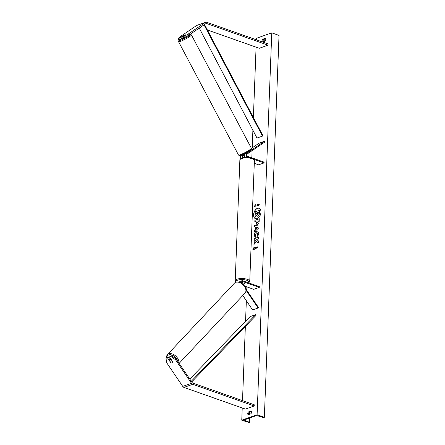 <?xml version="1.0" encoding="UTF-8"?>
<svg xmlns="http://www.w3.org/2000/svg" width="445" height="445" viewBox="0 0 445 445"><rect width="100%" height="100%" fill="white"/><g stroke="black" fill="none" stroke-linecap="round" stroke-linejoin="round"><path stroke-width="0.67" d="M183.418 35.667L178.256 38.598L178.84 39.755L180.286 39.243L179.702 38.086M183.813 37.992L183.229 36.835L188.018 34.198L188.602 35.35L182.367 38.504L181.783 37.347L185.459 34.849L183.373 35.589M178.256 38.598L179.252 37.308L196.607 25.515A2.614 1.836 -109.5 0 1 196.907 25.359L205.673 22.25A2.614 1.836 -109.5 0 1 206.641 22.267L268.096 43.944L268.051 45.168L206.591 23.49A1.307 0.918 -109.5 0 0 206.107 23.479A1.307 0.918 -109.5 0 0 205.963 23.557L188.602 35.35M188.018 34.198L205.373 22.4A2.614 1.836 -109.5 0 1 205.673 22.25M207.381 29.971L259.285 48.277L268.051 45.168M182.111 38.003L180.286 39.243M181.783 37.347L183.229 36.835M169.501 356.996L170.947 356.484L175.514 359.732L176.17 359.015L171.603 355.766L170.162 356.278L169.501 356.996L172.888 361.985A2.041 1.363 42.5 0 1 172.632 362.669A2.041 1.363 42.5 0 1 172.237 362.925A2.041 1.363 42.5 0 1 170.808 362.725L167.42 357.736L165.974 358.247L166.636 357.53L168.077 357.018L167.42 357.736M165.974 358.247L166.747 362.847L182.745 386.405A2.614 1.836 70.5 0 0 183.969 387.417L245.423 409.094L254.19 405.985L192.735 384.302A2.614 1.836 70.5 0 1 191.511 383.295L175.514 359.732M176.17 359.015L192.168 382.578A1.307 0.918 70.5 0 0 192.78 383.084L254.24 404.761L254.19 405.985M169.868 359.649L168.077 357.018M171.603 355.766L170.947 356.484M238.893 282.108L238.843 282.091A1.958 1.374 70.5 0 0 238.442 282.019M242.798 295.48L252.621 309.948L258.1 308.001L246.052 290.262M244.55 286.079L253.806 289.345L259.285 287.398L259.318 286.636L242.625 280.751A1.958 1.374 70.5 0 0 241.902 280.734A1.958 1.374 70.5 0 0 241.268 283.065M259.285 287.398L242.597 281.513A1.146 0.801 70.5 0 0 242.175 281.507A1.146 0.801 70.5 0 0 241.98 283.209L242.403 283.838M245.896 288.972L258.512 307.556L258.1 308.001M241.707 282.403L244.422 283.359A2.041 0.718 2.2 0 1 244.439 283.459A2.041 0.718 2.2 0 1 242.731 284.099A2.041 0.718 -177.8 0 0 244.439 283.459A2.041 0.718 -177.8 0 0 244.433 283.404L242.336 282.664A2.041 0.718 -177.8 0 0 241.746 282.681M239.46 282.264A1.958 1.374 -109.5 0 1 240.2 281.34L241.902 280.734M242.786 157.741A1.958 1.374 -109.5 0 1 242.792 154.793L243.899 154.037M241.123 158.387A1.958 1.374 -109.5 0 1 241.09 155.394L241.83 154.893M243.56 157.569A1.146 0.801 -109.5 0 1 242.848 156.568A1.146 0.801 -109.5 0 1 243.159 155.511L244.277 154.754M251.425 148.374L259.029 143.207L264.508 141.26L246.569 153.447A1.958 1.374 -109.5 0 0 246.063 155.327A1.958 1.374 -109.5 0 0 247.381 157.013L248.533 157.424M254.279 163.326L258.589 164.845L264.069 162.903L264.096 162.136L247.409 156.251A1.146 0.801 -109.5 0 1 246.641 155.266A1.146 0.801 -109.5 0 1 246.936 154.17L264.875 141.983L264.508 141.26M264.069 162.903L253.761 159.266M245.223 157.358A1.958 1.374 70.5 0 1 244.311 155.622A1.958 1.374 70.5 0 1 244.872 154.053L247.531 152.179M185.459 34.838L181.849 36.74L184.859 34.966M186.377 36.573L183.435 38.47L182.717 38.381M244.299 154.804L243.866 153.976L244.366 154.821M245.885 153.364L247.448 152.084M260.959 212.159A5.507 3.41 -70.6 0 0 259.096 208.277A5.507 3.41 -70.6 0 0 253.567 214.785A5.507 3.41 -70.6 0 0 255.43 218.667A5.507 3.41 -70.6 0 0 260.959 212.159M259.157 208.299A5.507 3.41 -70.6 0 0 253.689 214.829A5.507 3.41 -70.6 0 0 255.491 218.69M248.126 414.768A2.041 1.263 109.4 0 1 247.759 413.539A2.041 1.263 109.4 0 1 248.232 412.014L251.08 411.002A2.041 1.263 109.4 0 1 250.974 413.755L248.126 414.768M248.688 414.562A2.041 1.263 109.4 0 1 248.605 413.839A2.041 1.263 109.4 0 1 249.078 412.315L251.358 411.503M262.561 41.991L265.292 41.023A2.041 1.263 -70.6 0 0 265.398 38.276L262.55 39.288A2.041 1.263 -70.6 0 0 262.077 40.812A2.041 1.263 -70.6 0 0 262.344 41.919M265.676 38.776L263.396 39.583A2.041 1.263 -70.6 0 0 262.923 41.107A2.041 1.263 -70.6 0 0 263.012 41.836M255.107 237.385L254.223 235.032C254.395 233.069 255.191 231.75 256.609 231.072L257.649 231.038L258.779 233.48L257.761 236.401L257.104 235.377L257.672 233.859L257.138 232.791L256.554 232.813L255.33 234.687L255.808 235.878L255.107 237.385M257.522 224.408L256.798 224.447L256.064 221.504L254.813 221.949L254.874 220.258L259.257 218.701L259.157 221.321C259.068 222.951 258.523 223.98 257.522 224.408M256.531 241.296L258.328 242.937L258.406 240.929L256.709 239.46L258.484 238.826L258.551 237.135L254.167 238.687L254.101 240.383L255.235 239.983L255.708 240.422L254.017 242.536L253.939 244.572L256.531 241.296L258.328 242.87M256.37 39.805L256.426 38.298L271.767 32.847L279.026 35.411L264.352 417.304L264.013 417.427A0.818 0.289 2.2 0 1 262.906 417.421L257.855 415.869A1.635 0.573 -177.8 0 0 255.641 415.858L244.906 419.674A1.635 0.573 -177.8 0 0 244.483 420.036A1.635 0.573 -177.8 0 0 244.928 420.453L249.339 422.238A0.818 0.289 2.2 0 1 249.567 422.444A0.818 0.289 2.2 0 1 249.356 422.628L241.757 420.191L242.225 407.965M242.508 400.622L245.356 326.407M245.551 321.368L246.346 300.703M246.747 290.229L246.875 286.903M251.837 157.814L252.109 150.655M252.22 147.835L252.893 130.229M253.383 117.536L256.086 47.153M241.757 420.191L257.099 414.746L271.767 32.847M255.958 205.256L255.992 204.344L254.229 206.324L255.886 207.092L255.919 206.174L259.207 205.006L259.246 204.094L255.958 205.256L259.24 204.177M254.245 249.862L252.588 249.094L254.351 247.114L254.312 248.032L257.599 246.864L257.566 247.782L254.279 248.95L254.245 249.862M255.291 229.375L255.386 227.011L254.623 226.855L254.69 225.109L258.979 226.132L258.912 227.757L254.429 231.901L254.495 230.093L255.413 229.42L255.386 227.011M257.099 414.746L264.352 417.304M263.179 40.006L264.013 40.345A0.818 0.289 2.2 0 1 264.235 40.551L264.202 41.413M263.396 39.583L262.55 39.288M249.078 412.315L248.232 412.014M257.922 216.153L257.243 216.192L256.609 215.38L255.024 217.383L255.096 215.424L256.476 213.717L256.504 212.977L255.174 213.45L255.241 211.748L259.63 210.19L258.968 215.252L258.044 216.198L257.305 216.209M259.63 210.19L259.641 213.127L258.968 215.252M259.085 215.291L258.044 216.198M256.498 213.06L255.174 213.45M256.654 215.519L255.024 217.383M255.986 204.528L254.351 206.369L255.886 207.081M254.245 249.851L252.588 249.094M252.71 249.139L254.34 247.303M257.599 246.953L254.312 248.032M255.235 239.983L255.825 240.467L254.139 242.581L254.067 244.411M258.545 237.218L254.29 238.731L254.229 240.339M257.527 222.734L258.172 220.759L257.015 221.165L256.982 221.972L257.649 222.778L258.261 221.593L258.172 220.759M257.327 222.761L257.649 222.778M256.86 224.464L256.064 221.504M254.935 221.905L254.874 220.258M254.996 220.297L259.257 218.79M255.23 237.43L254.34 235.071C254.518 233.113 255.313 231.795 256.732 231.116L257.711 231.061M257.811 236.328L257.104 235.377M257.227 235.416L257.788 233.898L257.199 232.813M256.303 227.195L256.248 228.558L257.516 227.44L256.303 227.195M257.516 227.44L256.248 228.558M254.746 226.878L254.69 225.109M254.807 225.148L258.973 226.149M254.557 231.784L254.495 230.093M254.618 230.137L255.413 229.42M257.9 214.479L258.512 212.259L257.455 212.638L257.672 214.49M258.506 212.348L257.577 212.677L257.533 213.8L258.022 214.523M171.381 359.76L171.347 359.805A2.041 1.329 -136.8 0 0 170.04 359.632A2.041 1.329 -136.8 0 0 169.662 359.872A2.041 1.329 -136.8 0 0 169.412 360.461L170.952 362.736A2.041 1.329 -136.8 0 0 172.26 362.903M171.347 359.805L172.888 362.069M204.522 24.531L262.951 135.753L262.478 136.092L256.999 138.039L199.249 28.118M204.044 24.859L262.478 136.092M191.723 381.921L256.053 315.344L255.614 314.682L250.135 316.623L189.792 379.079M191.278 381.265L255.614 314.682M205.473 23.885L206.591 23.49M196.607 25.515L205.373 22.4M183.969 387.417L192.735 384.302M182.745 386.405L191.511 383.295M241.846 281.78L242.597 281.513M241.09 155.394L242.792 154.793M244.872 154.053L246.569 153.447M246.536 157.313L247.381 157.013M251.998 158.681A7.265 2.553 -177.8 0 0 244.222 157.969A7.265 2.553 -177.8 0 0 239.861 160.133C239.488 157.536 247.314 156.445 251.72 158.103C253.55 158.804 254.44 159.666 254.384 160.69A7.265 2.553 -177.8 0 0 251.998 158.681M248.521 282.831A6.452 2.27 -177.8 0 0 246.786 280.317A6.452 2.27 -177.8 0 0 239.226 279.783A6.452 2.27 -177.8 0 0 236.156 282.124M239.861 160.133L235.221 280.812A7.265 2.553 2.2 0 1 239.588 278.648A7.265 2.553 2.2 0 1 247.359 279.36A7.265 2.553 2.2 0 1 249.745 281.368L254.384 160.69M189.681 34.621L190.844 34.51L191.439 34.971A7.265 0.812 152.1 0 1 187.818 37.736A7.265 0.812 152.1 0 1 180.726 41.285A7.265 0.812 152.1 0 1 178.595 41.769L178.551 41.007L179.224 40.172L182.205 38.175A6.452 0.718 -27.9 0 0 180.831 40.239A6.452 0.718 -27.9 0 0 188.213 36.423A6.452 0.718 -27.9 0 0 189.62 34.66M251.392 148.296C251.965 148.725 251.453 149.481 249.868 150.571L241.457 155.044C238.131 155.995 239.799 155.7 238.542 155.094A7.265 0.812 -27.9 0 0 240.678 154.61A7.265 0.812 -27.9 0 0 247.765 151.061A7.265 0.812 -27.9 0 0 251.392 148.296L191.439 34.971M250.301 149.431A6.452 0.718 152.1 0 1 248.939 151.172A6.452 0.718 152.1 0 1 241.54 154.999M249.339 422.238L249.5 418.039M249.651 414.223L249.728 412.081M263.968 41.496L264.013 40.345M244.928 420.453L244.961 419.652M166.764 357.485A6.452 4.194 43.2 0 1 168.744 354.921A6.452 4.194 43.2 0 1 177.638 361.179M178.812 362.909A7.265 4.723 -136.8 0 0 175.747 356.045A7.265 4.723 -136.8 0 0 168.722 353.814A7.265 4.723 -136.8 0 0 167.376 354.671L234.426 283.159A7.265 4.723 43.2 0 1 235.772 282.308A7.265 4.723 43.2 0 1 243.788 285.557A7.265 4.723 43.2 0 1 245.028 293.099C248.966 287.921 240.667 280.467 235.95 282.186L234.426 283.159M235.221 280.812L235.839 282.23M248.783 282.92L249.745 281.368M178.595 41.769L238.542 155.094M249.567 422.444L249.74 417.955M249.884 414.139L249.968 411.998M179.129 363.381L245.028 293.099M169.662 359.872L170.702 358.759M166.363 357.825L166.486 356.323L167.376 354.671"/></g></svg>
